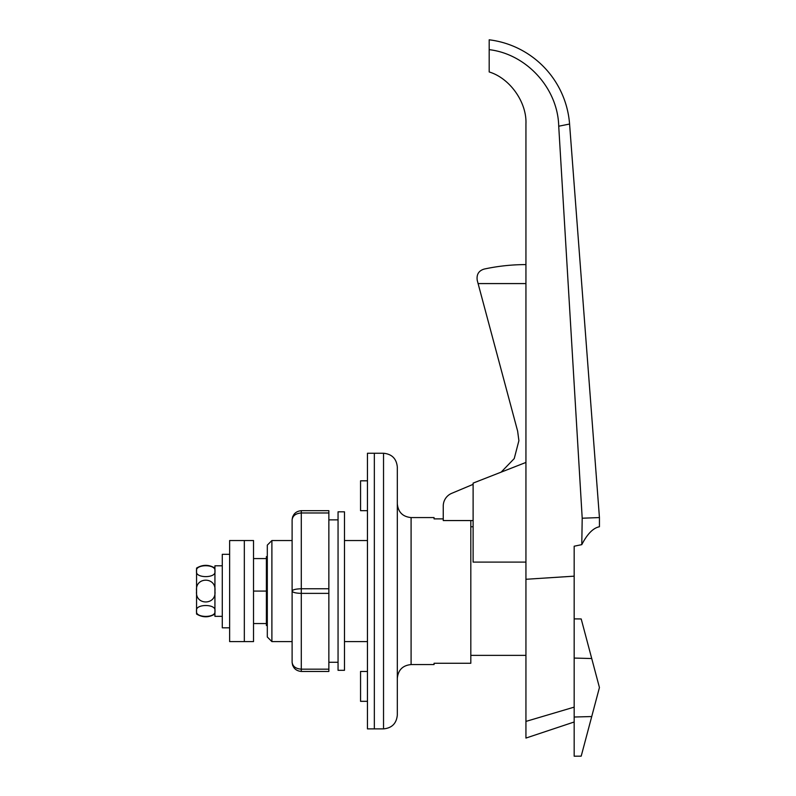 <?xml version="1.0" encoding="UTF-8"?>
<svg xmlns="http://www.w3.org/2000/svg" width="796" height="796" viewBox="0 0 796 796"><rect width="100%" height="100%" fill="white"/><g stroke="black" fill="none" stroke-linecap="round" stroke-linejoin="round"><path stroke-width="1.19" d="M338.051 519.858L328.857 519.858M338.051 662.272L328.857 662.272M328.857 510.674L328.857 512.972L301.296 512.972C295.754 513.41 292.699 515.708 292.112 519.858C292.699 514.325 295.754 511.261 301.296 510.674L328.857 510.674M328.857 588.771L328.857 593.368L301.296 593.368L301.296 671.456C295.754 670.879 292.699 667.814 292.112 662.272C292.699 666.431 295.754 668.73 301.296 669.167L328.857 669.167L328.857 671.456L301.296 671.456C295.754 670.879 292.699 667.814 292.112 662.272L292.112 591.07C292.699 589.687 295.754 588.921 301.296 588.771L328.857 588.771L328.857 512.972M328.857 669.167L328.857 593.368M292.112 591.07L292.112 519.858C292.699 514.325 295.754 511.261 301.296 510.674L301.296 593.368C295.754 593.219 292.699 592.453 292.112 591.07M253.526 591.07L253.526 641.596L229.636 641.596L229.636 540.534L244.332 540.534L244.332 641.596L244.332 540.534L253.526 540.534L253.526 591.07L266.381 591.07L266.381 625.517L267.307 625.517M344.479 591.07L344.479 670.312L338.051 670.312L338.051 511.818L344.479 511.818L344.479 591.07M271.894 641.596L267.307 637.009L267.307 545.131L271.894 540.534L271.894 641.596L292.112 641.596M367.454 510.674L360.558 510.674L360.558 480.814L367.454 480.814M367.454 701.316L360.558 701.316L360.558 671.456L367.454 671.456M397.313 591.07L397.313 715.107C396.498 723.474 391.901 728.071 383.533 728.887L383.533 453.252C391.901 454.068 396.498 458.665 397.313 467.033L397.313 591.07M383.533 453.252L367.454 453.252L367.454 728.887L374.339 728.887L374.339 453.252L374.339 728.887L383.533 728.887M470.814 520.554L470.814 663.267L434.059 663.267L434.059 664.57L411.094 664.57C402.726 665.386 398.129 669.983 397.313 678.351M411.094 664.57L411.094 517.569L434.059 517.569L434.059 518.873L443.253 518.873M397.313 546.275L397.313 467.033M229.636 554.315L222.283 554.315L222.283 627.815L229.636 627.815M214.93 614.034C208.811 617.696 202.681 617.696 196.562 614.034L196.562 591.07C194.702 576.602 216.741 576.513 214.93 591.07L214.93 616.333L222.283 616.333M222.283 565.797L214.93 565.797L214.93 591.07C216.801 605.507 194.771 605.647 196.562 591.07L196.562 568.095C202.681 564.434 208.811 564.434 214.93 568.095M214.93 610.96C216.781 618.193 194.761 618.233 196.562 610.96C194.741 603.706 216.771 603.706 214.93 610.96M214.93 571.18C216.751 578.433 194.721 578.423 196.562 571.18C194.712 563.946 216.731 563.896 214.93 571.18M574.175 755.842L574.175 717.017L591.726 716.549L599.438 687.535L581.289 619.268M574.175 618.88L581.199 618.95M591.726 716.549L581.289 755.812M581.189 756.16L574.175 756.2M574.175 717.017L574.175 576.165L525.937 579.279L525.937 738.071L574.175 721.992M525.937 264.6C511.967 264.59 498.047 266.083 484.187 269.068C478.695 270.72 476.376 274.511 477.252 280.421L517.639 431.163L518.893 440.676L514.236 458.586L501.132 472.147M473.113 484.346L451.69 493.341A13.781 13.781 0 0 0 443.253 506.047L443.253 520.554L473.113 520.554M525.937 462.436L473.113 483.112L473.113 562.105L525.937 562.105M525.937 736.041L525.937 738.071M574.175 707.127L525.937 721.415L525.937 730.39M599.438 517.569L582.204 518.216L581.777 544.643C587.329 533.917 593.209 527.947 599.438 526.753L599.438 517.569L569.578 124.037A91.878 91.878 0 0 0 489.192 39.8L489.192 71.958C509.908 78.217 526.942 102.316 525.937 123.927L525.937 579.279M267.307 556.613L266.381 556.613L266.381 591.07M581.777 544.643L574.175 546.215L574.175 576.165M582.204 518.216L558.722 126.216C557.897 88.366 526.594 54.068 489.192 49.651M569.578 124.037L558.722 126.216M253.526 623.547L266.381 623.547M253.526 558.583L266.381 558.583M574.175 658.063L591.726 658.531M478.098 283.575L525.937 283.575M292.679 516.664L292.112 519.688M292.112 662.441L292.679 665.466M411.094 517.569C402.726 516.753 398.129 512.156 397.313 503.778M344.479 641.596L367.454 641.596M271.894 540.534L292.112 540.534M344.479 540.534L367.454 540.534M470.814 655.377L525.937 655.377M470.814 526.753L473.113 526.753"/></g></svg>
